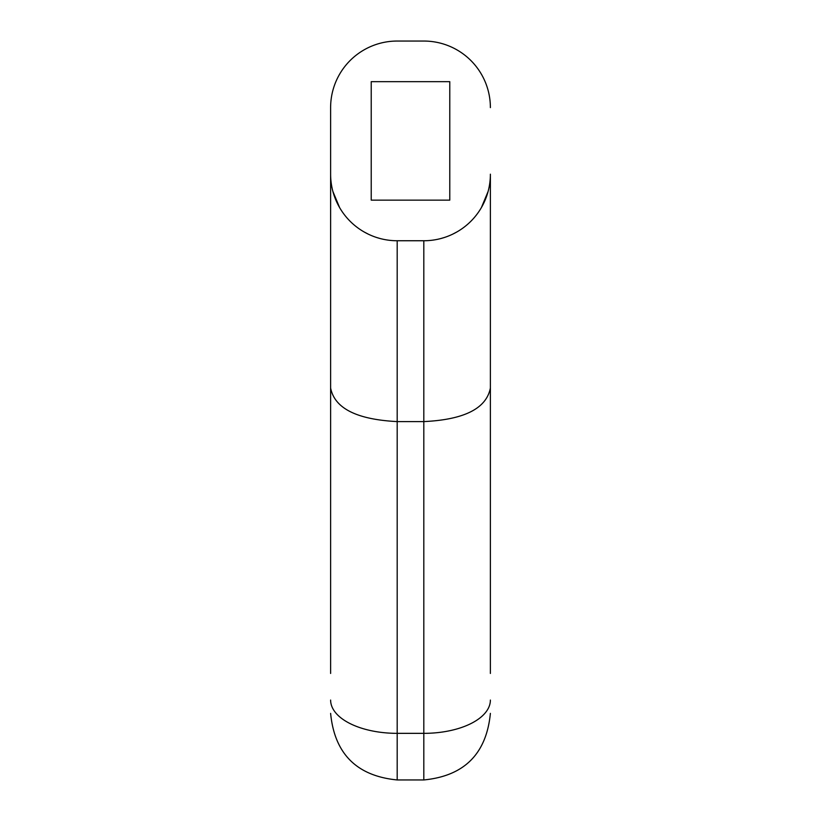 <?xml version="1.0" encoding="UTF-8"?>
<svg xmlns="http://www.w3.org/2000/svg" width="821" height="821" viewBox="0 0 821 821"><rect width="100%" height="100%" fill="white"/><g stroke="black" fill="none" stroke-linecap="round" stroke-linejoin="round"><path stroke-width="1.23" d="M490.383 107.613A66.563 66.563 0 0 0 423.81 41.05L397.19 41.05A66.563 66.563 0 0 0 330.617 107.613L330.617 174.185A66.563 66.563 0 0 0 397.19 240.748L423.81 240.748A66.563 66.563 0 0 0 490.383 174.185L490.383 274.04M449.775 200.15L449.775 81.659L371.225 81.659L371.225 200.15L449.775 200.15M330.617 673.446L330.617 107.613M380.092 238.521L376.285 237.392M368.403 234.211L364.093 231.943M351.131 222.245L350.249 221.383M339.596 207.559L332.905 191.478M440.908 238.521L444.715 237.392M452.597 234.211L456.907 231.943M469.869 222.245L470.751 221.383M481.404 207.559L488.095 191.478M490.383 673.446L490.383 388.005L490.383 673.446M490.383 174.185L490.383 388.005C486.432 408.478 464.245 419.675 423.81 421.594L397.19 421.594C356.755 419.521 334.568 408.324 330.617 388.005M330.617 713.387C334.568 753.811 356.755 775.999 397.19 779.95L397.19 240.748M330.617 700.067A66.563 33.281 0 0 0 397.19 733.348L423.81 733.348L423.81 779.95C464.245 775.999 486.432 753.811 490.383 713.377M423.81 240.748L423.81 733.348A66.563 33.281 180 0 0 490.383 700.067M397.19 779.95L423.81 779.95"/></g></svg>
